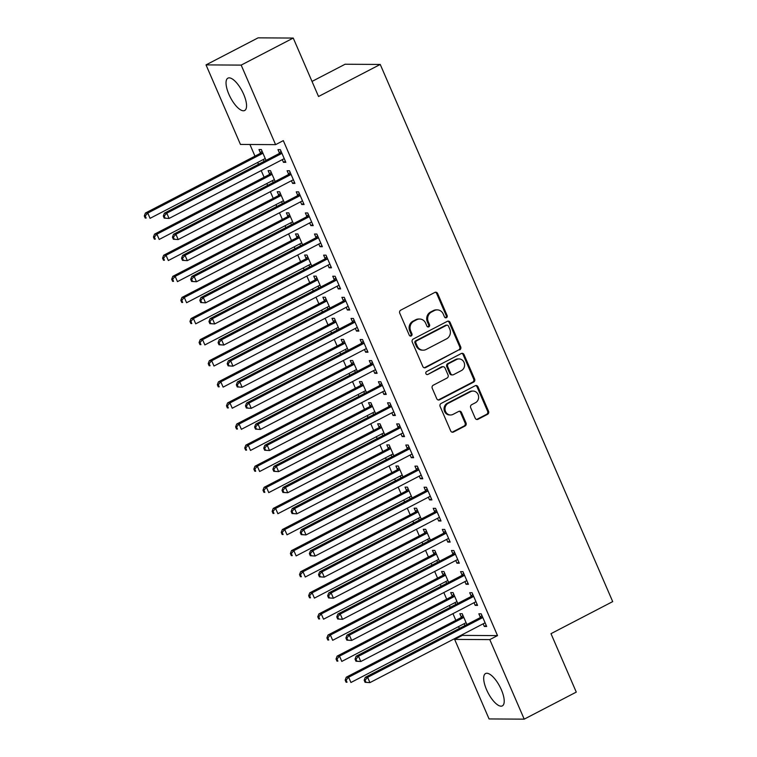 <?xml version="1.0" encoding="UTF-8"?>
<svg xmlns="http://www.w3.org/2000/svg" width="757" height="757" viewBox="0 0 757 757"><rect width="100%" height="100%" fill="white"/><g stroke="black" fill="none" stroke-linecap="round" stroke-linejoin="round"><path stroke-width="1.14" d="M446.441 317.675A1.609 1.467 90.3 0 0 447.132 315.537L437.612 293.527A2.29 2.091 90.3 0 0 434.821 292.439L400.756 310.143A2.29 2.091 90.3 0 0 399.753 313.19L409.282 335.2A1.609 1.467 90.3 0 0 411.231 335.957A1.609 1.467 90.3 0 0 411.931 333.818L410.691 330.97A7.333 6.699 90.3 0 1 413.88 321.205L416.719 319.728A7.333 6.699 90.3 0 1 419.633 319.019A7.333 6.699 90.3 0 1 425.652 323.211L426.882 326.059A1.609 1.467 90.3 0 0 428.831 326.816A1.609 1.467 90.3 0 0 429.531 324.677L428.301 321.829A7.333 6.699 90.3 0 1 431.49 312.054L434.329 310.588A7.333 6.699 90.3 0 1 437.234 309.878A7.333 6.699 90.3 0 1 443.252 314.06L444.482 316.909A1.609 1.467 90.3 0 0 446.441 317.675M445.324 317.741A1.609 1.467 90.3 0 0 446.185 315.527L436.666 293.527A2.29 2.091 90.3 0 0 435.256 292.278M410.114 336.023A1.609 1.467 90.3 0 0 410.975 333.818L409.745 330.97L410.691 330.97M427.724 326.882A1.609 1.467 90.3 0 0 428.585 324.677L427.345 321.829L428.301 321.829M486.543 689.674A18.215 6.681 62.6 0 1 485.549 673.55A18.215 6.681 62.6 0 1 501.361 689.759A18.215 6.681 62.6 0 1 502.345 705.884A18.215 6.681 62.6 0 1 486.543 689.674M228.888 94.284A18.215 6.681 62.6 0 1 227.895 78.16A18.215 6.681 62.6 0 1 243.707 94.37A18.215 6.681 62.6 0 1 244.691 110.494A18.215 6.681 62.6 0 1 228.888 94.284M475.216 418.195A2.29 2.091 90.3 0 0 478.008 419.283L487.565 414.316A2.29 2.091 90.3 0 0 488.558 411.269L477.989 386.827A2.29 2.091 90.3 0 0 475.197 385.739L441.123 403.434A2.29 2.091 90.3 0 0 440.129 406.49L450.699 430.932A2.29 2.091 90.3 0 0 453.49 432.02L465.035 426.021A2.29 2.091 90.3 0 0 466.038 422.964L461.505 412.508A2.29 2.091 90.3 0 0 458.723 411.42L452.998 414.391A6.132 5.602 90.3 0 1 450.557 414.987A6.132 5.602 90.3 0 1 445.125 410.18A6.132 5.602 90.3 0 1 448.201 403.311L470.627 391.662A6.132 5.602 90.3 0 1 473.059 391.066A6.132 5.602 90.3 0 1 478.5 395.873A6.132 5.602 90.3 0 1 475.424 402.743L471.687 404.683A2.29 2.091 90.3 0 0 470.693 407.739L475.216 418.195M462.082 634.754L462.357 635.397L497.51 635.606L283.317 140.632L275.595 144.644L240.452 144.436L206.027 64.894L241.18 65.102L275.595 144.644M497.51 635.606L489.788 639.608L524.213 719.15L489.069 718.942L454.645 639.4L489.788 639.608M206.027 64.894L258.099 37.85L293.243 38.058L318.536 96.499L380.241 64.449L612.697 601.607L550.992 633.666L576.276 692.106L524.213 719.15M293.243 38.058L241.18 65.102M459.688 349.914A2.29 2.091 90.3 0 0 460.691 346.857L450.112 322.425A2.29 2.091 90.3 0 0 447.321 321.337L413.256 339.032A2.29 2.091 90.3 0 0 412.253 342.088L422.832 366.52A2.29 2.091 90.3 0 0 425.623 367.609L458.742 349.904A2.29 2.091 90.3 0 0 459.736 346.848L449.166 322.416A2.29 2.091 90.3 0 0 447.756 321.167M464.05 354.626L474.62 379.058A2.29 2.091 90.3 0 1 473.627 382.115L439.552 399.81A2.29 2.091 90.3 0 1 436.77 398.721L432.238 388.265A2.29 2.091 90.3 0 1 433.241 385.209L447.056 378.036A2.29 2.091 90.3 0 0 448.049 374.98L445.05 368.044A2.29 2.091 90.3 0 0 442.258 366.956L427.875 374.431A1.609 1.467 90.3 0 1 425.812 373.324A1.609 1.467 90.3 0 1 426.617 371.526L461.259 353.538A2.29 2.091 90.3 0 1 464.05 354.626L463.104 354.617L473.674 379.058L474.62 379.058M380.241 64.449L345.097 64.241L312.016 81.425M474.033 602.704L475.188 605.382L477.563 605.392L472.084 592.731L469.709 592.722L471.185 596.138M457.767 603.443L453.083 592.617L450.708 592.608L452.184 596.024M455.033 602.591L455.837 604.446M455.771 560.511L456.925 563.18L459.3 563.199L453.822 550.538L451.446 550.519L452.923 553.935M439.505 561.249L434.821 550.424L432.455 550.415L433.931 553.831M436.77 560.398L437.574 562.252M437.508 518.308L438.663 520.986L441.038 520.996L435.568 508.335L433.193 508.326L434.669 511.741M421.252 519.047L416.568 508.231L414.193 508.212L415.669 511.628M418.507 518.204L419.312 520.05M419.246 476.115L420.409 478.784L422.785 478.803L417.306 466.142L414.931 466.132L416.407 469.539M402.989 476.853L398.305 466.028L395.93 466.019L397.406 469.435M400.254 476.002L401.049 477.856M400.992 433.912L402.147 436.59L404.522 436.6L399.043 423.948L396.668 423.929L398.144 427.345M384.726 434.66L380.042 423.835L377.667 423.825L379.143 427.232M381.992 433.808L382.796 435.663M382.73 391.719L383.884 394.397L386.259 394.406L380.78 381.746L378.405 381.736L379.882 385.152M366.464 392.457L361.789 381.642L359.414 381.623L360.89 385.039M363.729 391.606L364.533 393.46M364.467 349.526L365.622 352.194L367.997 352.213L362.527 339.552L360.152 339.533L361.628 342.949M348.211 350.264L343.527 339.439L341.152 339.429L342.628 342.845M345.466 349.412L346.271 351.267M346.204 307.323L347.368 310.001L349.743 310.01L344.265 297.359L341.89 297.34L343.366 300.756M329.948 308.061L325.264 297.246L322.889 297.227L324.365 300.643M327.213 307.219L328.008 309.074M327.951 265.13L329.106 267.798L331.481 267.817L326.002 255.156L323.627 255.147L325.103 258.563M311.685 265.868L307.001 255.043L304.626 255.033L306.102 258.449M308.951 265.016L309.755 266.871M309.689 222.936L310.843 225.605L313.218 225.624L307.739 212.963L305.364 212.944L306.85 216.36M293.423 223.675L288.748 212.849L286.373 212.84L287.849 216.256M290.688 222.823L291.492 224.678M291.426 180.734L292.59 183.412L294.956 183.421L289.486 170.76L287.111 170.751L288.587 174.167M275.17 181.472L270.486 170.656L268.11 170.637L269.587 174.053M272.425 180.62L273.23 182.475M249.924 144.492L254.967 156.15M257.692 162.443L258.497 164.297M261.212 170.59L264.098 177.242M266.824 183.535L267.618 185.389M270.344 191.682L273.23 198.343M275.955 204.636L276.75 206.491M279.475 212.783L282.361 219.445M285.077 225.737L285.881 227.592M288.606 233.885L291.492 240.537M294.208 246.829L295.012 248.684M297.738 254.977L300.614 261.638M303.339 267.931L304.144 269.785M306.869 276.078L309.745 282.74M312.471 289.032L313.275 290.887M316 297.179L318.877 303.831M321.602 310.124L322.406 311.979M325.132 318.271L328.008 324.933M330.733 331.225L331.538 333.08M334.253 339.373L337.139 346.034M339.865 352.327L340.659 354.181M343.385 360.474L346.271 367.136M348.996 373.428L349.791 375.283M352.516 381.575L355.402 388.227M358.118 394.52L358.922 396.375M361.647 402.667L364.533 409.329M367.249 415.621L368.053 417.476M370.779 423.769L373.655 430.43M376.38 436.723L377.185 438.577M379.91 444.87L382.787 451.522M385.512 457.815L386.316 459.669M389.041 465.962L391.918 472.623M394.643 478.916L395.447 480.771M398.173 487.063L401.049 493.725M403.774 500.017L404.579 501.872M407.294 508.165L410.18 514.817M412.906 521.109L413.7 522.964M416.426 529.257L419.312 535.918M422.037 542.211L422.832 544.065M425.557 550.358L428.443 557.02M431.159 563.312L431.963 565.167M434.688 571.459L437.565 578.111M440.29 584.404L441.094 586.259M443.82 592.551L446.696 599.213M449.421 605.505L450.226 607.36M452.951 613.653L455.828 620.314M458.553 626.607L459.357 628.461M266.038 160.38L261.354 149.555L258.979 149.545L260.455 152.952M263.304 159.528L264.098 161.383M282.295 159.632L283.459 162.31L285.834 162.32L280.355 149.668L277.98 149.649L279.456 153.065M284.301 202.573L279.617 191.748L277.242 191.739L278.718 195.155M281.557 201.722L282.361 203.576M300.557 201.835L301.712 204.504L304.087 204.522L298.608 191.862L296.233 191.852L297.719 195.268M302.554 244.766L297.87 233.951L295.495 233.932L296.981 237.348M299.819 243.924L300.624 245.779M318.82 244.028L319.974 246.706L322.35 246.716L316.871 234.055L314.496 234.045L315.972 237.461M320.817 286.969L316.133 276.144L313.758 276.135L315.234 279.551M318.082 286.118L318.886 287.972M337.083 286.231L338.237 288.9L340.612 288.919L335.133 276.258L332.758 276.239L334.234 279.655M339.079 329.163L334.395 318.347L332.02 318.328L333.496 321.744M336.345 328.311L337.139 330.166M355.336 328.424L356.5 331.102L358.875 331.112L353.396 318.451L351.021 318.442L352.497 321.857M357.342 371.356L352.658 360.54L350.283 360.521L351.759 363.937M354.598 370.514L355.402 372.368M373.598 370.618L374.753 373.296L377.128 373.305L371.649 360.654L369.274 360.635L370.76 364.051M375.595 413.559L370.911 402.733L368.536 402.724L370.022 406.14M372.86 412.707L373.665 414.562M391.861 412.82L393.015 415.489L395.391 415.508L389.912 402.847L387.537 402.828L389.013 406.244M393.858 455.752L389.174 444.936L386.799 444.917L388.275 448.333M391.123 454.9L391.927 456.755M410.124 455.014L411.278 457.692L413.653 457.701L408.174 445.04L405.799 445.031L407.275 448.447M412.12 497.955L407.436 487.129L405.061 487.12L406.537 490.527M409.386 497.103L410.18 498.958M428.377 497.207L429.541 499.885L431.916 499.904L426.437 487.243L424.062 487.224L425.538 490.64M430.373 540.148L425.699 529.323L423.324 529.313L424.8 532.729M427.639 539.296L428.443 541.151M446.639 539.41L447.794 542.078L450.169 542.097L444.69 529.436L442.315 529.427L443.801 532.843M448.636 582.341L443.952 571.526L441.577 571.507L443.063 574.923M445.901 581.499L446.706 583.354M464.902 581.603L466.057 584.281L468.432 584.29L462.953 571.63L460.578 571.62L462.054 575.036M466.899 624.544L462.215 613.719L459.84 613.709L461.316 617.125M464.164 623.692L464.968 625.547M483.165 623.806L484.319 626.474L486.694 626.493L481.215 613.832L478.84 613.813L480.317 617.229M462.357 635.397L454.645 639.4M283.459 162.31L285.389 161.307M292.59 183.412L294.52 182.409M301.712 204.504L303.652 203.501M310.843 225.605L312.783 224.602M319.974 246.706L321.914 245.703M329.106 267.798L331.036 266.795M338.237 288.9L340.167 287.897M347.368 310.001L349.299 308.998M356.5 331.102L358.43 330.09M365.622 352.194L367.561 351.191M374.753 373.296L376.693 372.293M383.884 394.397L385.824 393.385M393.015 415.489L394.955 414.486M402.147 436.59L404.077 435.587M411.278 457.692L413.208 456.689M420.409 478.784L422.34 477.781M429.541 499.885L431.471 498.882M438.663 520.986L440.602 519.983M447.794 542.078L449.734 541.075M456.925 563.18L458.865 562.177M466.057 584.281L467.987 583.278M475.188 605.382L477.118 604.37M484.319 626.474L486.249 625.471M437.234 309.878L436.287 309.868A7.333 6.699 90.3 0 0 433.373 310.578L434.329 310.588M427.345 321.829A7.333 6.699 90.3 0 1 430.534 312.054L433.373 310.578M419.633 319.019L418.687 319.009A7.333 6.699 90.3 0 0 415.773 319.719L416.719 319.728M409.745 330.97A7.333 6.699 90.3 0 1 412.934 321.195L415.773 319.719M424.232 367.77A2.29 2.091 90.3 0 0 424.668 367.599L458.742 349.904M448.447 326.078A1.609 1.467 90.3 0 0 446.498 325.311L416.587 340.849A1.609 1.467 90.3 0 0 415.896 342.987L417.192 345.987A7.333 6.699 90.3 0 0 423.21 350.179A7.333 6.699 90.3 0 0 426.115 349.469L446.564 338.852A7.333 6.699 90.3 0 0 449.753 329.077L448.447 326.078M447.132 325.16L446.185 325.15A1.609 1.467 90.3 0 0 445.551 325.311L446.498 325.311M423.21 350.179L422.255 350.169A7.333 6.699 90.3 0 1 416.246 345.987L414.94 342.978A1.609 1.467 90.3 0 1 415.64 340.839L445.551 325.311M438.171 399.97A2.29 2.091 90.3 0 0 438.606 399.81L472.68 382.115A2.29 2.091 90.3 0 0 473.674 379.058M443.167 366.738L442.22 366.729A2.29 2.091 90.3 0 0 441.312 366.946L427.875 374.431M461.392 370.589A6.132 5.602 90.3 0 0 464.467 363.72A6.132 5.602 90.3 0 0 459.035 358.913A6.132 5.602 90.3 0 0 456.603 359.509L448.693 363.615A2.29 2.091 90.3 0 0 447.699 366.662L450.699 373.608A2.29 2.091 90.3 0 0 453.49 374.696L461.392 370.589M459.035 358.913L458.08 358.913A6.132 5.602 90.3 0 0 455.648 359.499L456.603 359.509M452.582 374.914L451.636 374.904A2.29 2.091 90.3 0 1 449.753 373.598L446.753 366.662A2.29 2.091 90.3 0 1 447.747 363.606L455.648 359.499M463.104 354.617A2.29 2.091 90.3 0 0 461.694 353.368M473.059 391.066L472.113 391.066A6.132 5.602 90.3 0 0 469.681 391.653L470.627 391.662M450.557 414.987L449.611 414.978A6.132 5.602 90.3 0 1 444.179 410.18A6.132 5.602 90.3 0 1 447.255 403.311L469.681 391.653M452.109 432.171A2.29 2.091 90.3 0 0 452.544 432.01L464.088 426.011A2.29 2.091 90.3 0 0 465.082 422.955L460.559 412.499A2.29 2.091 90.3 0 0 459.158 411.25M476.617 419.444A2.29 2.091 90.3 0 0 477.052 419.274L486.609 414.316A2.29 2.091 90.3 0 0 487.612 411.259L477.033 386.818A2.29 2.091 90.3 0 0 475.633 385.578M262.026 151.097L260.228 153.226A2.337 2.129 -89.7 0 1 259.575 153.756L145.41 213.048L147.785 213.067L150.066 218.338L264.231 159.046A2.337 2.129 -89.7 0 1 265.016 158.819L265.357 158.8M262.83 152.971L262.603 153.245A2.337 2.129 -89.7 0 1 261.95 153.766L147.785 213.067L145.249 215.944L144.303 215.944L145.212 218.044L146.167 218.054L145.249 215.944M146.167 218.054L145.212 218.044M144.303 215.944L145.41 213.048M280.951 153.879L278.576 153.86L164.411 213.162L166.786 213.171L280.951 153.879A2.337 2.129 90.3 0 0 281.604 153.349L281.831 153.084M164.25 216.057L166.786 213.171L169.066 218.451L164.212 218.158L165.168 218.167L164.25 216.057L163.304 216.048L164.212 218.158M284.348 158.913L284.017 158.932A2.337 2.129 90.3 0 0 283.232 159.15L169.066 218.451L165.168 218.167M278.576 153.86A2.337 2.129 90.3 0 0 279.229 153.34L281.017 151.211M164.411 213.162L163.304 216.048M271.148 172.199L269.36 174.328A2.337 2.129 -89.7 0 1 268.707 174.848L154.542 234.15L156.917 234.159L159.197 239.439L273.362 180.138A2.337 2.129 -89.7 0 1 274.148 179.92L274.488 179.901M271.962 174.072L271.735 174.337A2.337 2.129 -89.7 0 1 271.082 174.867L156.917 234.159L154.381 237.045L153.434 237.036L154.343 239.146L155.299 239.155L154.381 237.045M155.299 239.155L154.343 239.146M153.434 237.036L154.542 234.15M280.279 193.3L278.491 195.429A2.337 2.129 -89.7 0 1 277.838 195.949L163.673 255.251L166.048 255.26L168.328 260.54L282.493 201.239A2.337 2.129 -89.7 0 1 283.279 201.021L283.61 200.993M281.093 195.164L280.866 195.438A2.337 2.129 -89.7 0 1 280.213 195.968L166.048 255.26L163.512 258.137L162.566 258.137L163.474 260.247L164.42 260.247L163.512 258.137M164.42 260.247L163.474 260.247M162.566 258.137L163.673 255.251M290.073 174.981L287.698 174.962L173.542 234.263L175.917 234.273L290.073 174.981A2.337 2.129 90.3 0 0 290.735 174.451L290.962 174.176M173.381 237.149L175.917 234.273L178.198 239.553L173.344 239.259L174.29 239.259L173.381 237.149L172.435 237.149L173.344 239.259M293.479 180.005L293.148 180.034A2.337 2.129 90.3 0 0 292.363 180.251L178.198 239.553L174.29 239.259M287.698 174.962A2.337 2.129 90.3 0 0 288.36 174.441L290.149 172.312M173.542 234.263L172.435 237.149M299.204 196.072L296.829 196.063L182.674 255.355L185.049 255.374L299.204 196.072A2.337 2.129 90.3 0 0 299.857 195.552L300.094 195.278M182.513 258.251L185.049 255.374L187.329 260.645L182.475 260.361L183.421 260.361L182.513 258.251L181.557 258.251L182.475 260.361M302.611 201.107L302.28 201.125A2.337 2.129 90.3 0 0 301.494 201.353L187.329 260.645L183.421 260.361M296.829 196.063A2.337 2.129 90.3 0 0 297.482 195.533L299.28 193.404M182.674 255.355L181.557 258.251M289.411 214.392L287.622 216.521A2.337 2.129 -89.7 0 1 286.96 217.051L172.804 276.343L175.179 276.362L177.46 281.632L291.625 222.34A2.337 2.129 -89.7 0 1 292.41 222.113L292.741 222.094M290.224 216.265L289.997 216.54A2.337 2.129 -89.7 0 1 289.335 217.06L175.179 276.362L172.643 279.238L171.688 279.238L172.605 281.349L173.552 281.349L172.643 279.238M173.552 281.349L172.605 281.349M171.688 279.238L172.804 276.343M298.542 235.493L296.744 237.622A2.337 2.129 -89.7 0 1 296.091 238.152L181.935 297.444L184.311 297.454L186.591 302.734L300.747 243.432A2.337 2.129 -89.7 0 1 301.541 243.215L301.873 243.196M299.356 237.367L299.119 237.632A2.337 2.129 -89.7 0 1 298.466 238.162L184.311 297.454L181.775 300.34L180.819 300.33L181.737 302.44L182.683 302.45L181.775 300.34M182.683 302.45L181.737 302.44M180.819 300.33L181.935 297.444M308.336 217.174L305.96 217.164L191.805 276.456L194.18 276.466L308.336 217.174A2.337 2.129 90.3 0 0 308.988 216.644L309.216 216.379M191.644 279.352L194.18 276.466L196.46 281.746L191.606 281.453L192.552 281.462L191.644 279.352L190.688 279.342L191.606 281.453M311.742 222.208L311.401 222.227A2.337 2.129 90.3 0 0 310.616 222.444L196.46 281.746L192.552 281.462M305.96 217.164A2.337 2.129 90.3 0 0 306.613 216.634L308.411 214.505M191.805 276.456L190.688 279.342M317.467 238.275L315.092 238.256L200.927 297.558L203.302 297.567L317.467 238.275A2.337 2.129 90.3 0 0 318.12 237.745L318.347 237.471M200.775 300.453L203.302 297.567L205.592 302.847L200.737 302.554L201.684 302.563L200.775 300.453L199.82 300.444L200.737 302.554M320.873 243.3L320.533 243.328A2.337 2.129 90.3 0 0 319.747 243.546L205.592 302.847L201.684 302.563M315.092 238.256A2.337 2.129 90.3 0 0 315.745 237.736L317.543 235.607M200.927 297.558L199.82 300.444M307.673 256.595L305.875 258.724A2.337 2.129 -89.7 0 1 305.222 259.244L191.057 318.546L193.432 318.555L195.722 323.835L309.878 264.534A2.337 2.129 -89.7 0 1 310.663 264.316L311.004 264.288M308.478 258.459L308.25 258.733A2.337 2.129 -89.7 0 1 307.597 259.263L193.432 318.555L190.906 321.441L189.95 321.432L190.868 323.542L191.814 323.551L190.906 321.441M191.814 323.551L190.868 323.542M189.95 321.432L191.057 318.546M326.598 259.367L324.223 259.358L210.058 318.65L212.433 318.669L326.598 259.367A2.337 2.129 90.3 0 0 327.251 258.847L327.478 258.572M209.897 321.545L212.433 318.669L214.714 323.939L209.859 323.655L210.815 323.655L209.897 321.545L208.951 321.545L209.859 323.655M330.005 264.401L329.664 264.42A2.337 2.129 90.3 0 0 328.879 264.647L214.714 323.939L210.815 323.655M324.223 259.358A2.337 2.129 90.3 0 0 324.876 258.828L326.674 256.699M210.058 318.65L208.951 321.545M316.805 277.687L315.007 279.816A2.337 2.129 -89.7 0 1 314.354 280.345L200.189 339.638L202.564 339.656L204.854 344.927L319.009 285.635A2.337 2.129 -89.7 0 1 319.795 285.408L320.135 285.389M317.609 279.56L317.382 279.835A2.337 2.129 -89.7 0 1 316.729 280.355L202.564 339.656L200.028 342.533L199.082 342.533L199.999 344.643L200.946 344.643L200.028 342.533M200.946 344.643L199.999 344.643M199.082 342.533L200.189 339.638M335.73 280.469L333.354 280.459L219.189 339.751L221.564 339.77L335.73 280.469A2.337 2.129 90.3 0 0 336.382 279.939L336.61 279.674M219.028 342.647L221.564 339.77L223.845 345.041L218.991 344.747L219.946 344.757L219.028 342.647L218.082 342.637L218.991 344.747M339.136 285.503L338.795 285.521A2.337 2.129 90.3 0 0 338.01 285.739L223.845 345.041L219.946 344.757M333.354 280.459A2.337 2.129 90.3 0 0 334.007 279.929L335.805 277.8M219.189 339.751L218.082 342.637M325.936 298.788L324.138 300.917A2.337 2.129 -89.7 0 1 323.485 301.447L209.32 360.739L211.695 360.758L213.976 366.028L328.141 306.727A2.337 2.129 -89.7 0 1 328.926 306.509L329.267 306.49M326.74 300.661L326.513 300.926A2.337 2.129 -89.7 0 1 325.86 301.456L211.695 360.758L209.159 363.634L208.213 363.625L209.121 365.735L210.077 365.745L209.159 363.634M210.077 365.745L209.121 365.735M208.213 363.625L209.32 360.739M344.861 301.57L342.486 301.551L228.321 360.852L230.696 360.862L344.861 301.57A2.337 2.129 90.3 0 0 345.514 301.04L345.741 300.766M228.16 363.748L230.696 360.862L232.976 366.142L228.122 365.849L229.078 365.858L228.16 363.748L227.214 363.738L228.122 365.849M348.267 306.594L347.927 306.623A2.337 2.129 90.3 0 0 347.141 306.84L232.976 366.142L229.078 365.858M342.486 301.551A2.337 2.129 90.3 0 0 343.139 301.031L344.927 298.901M228.321 360.852L227.214 363.738M335.067 319.889L333.269 322.018A2.337 2.129 -89.7 0 1 332.616 322.539L218.451 381.84L220.826 381.85L223.107 387.13L337.272 327.828A2.337 2.129 -89.7 0 1 338.057 327.611L338.398 327.582M335.871 321.753L335.644 322.028A2.337 2.129 -89.7 0 1 334.991 322.558L220.826 381.85L218.29 384.736L217.344 384.726L218.253 386.836L219.208 386.846L218.29 384.736M219.208 386.846L218.253 386.836M217.344 384.726L218.451 381.84M353.992 322.662L351.617 322.652L237.452 381.944L239.827 381.963L353.992 322.662A2.337 2.129 90.3 0 0 354.645 322.141L354.872 321.867M237.291 384.84L239.827 381.963L242.108 387.234L237.253 386.95L238.2 386.95L237.291 384.84L236.345 384.84L237.253 386.95M357.389 327.696L357.058 327.715A2.337 2.129 90.3 0 0 356.273 327.942L242.108 387.234L238.2 386.95M351.617 322.652A2.337 2.129 90.3 0 0 352.27 322.122L354.058 319.993M237.452 381.944L236.345 384.84M344.189 340.991L342.401 343.11A2.337 2.129 -89.7 0 1 341.748 343.64L227.583 402.932L229.958 402.951L232.238 408.222L346.403 348.93A2.337 2.129 -89.7 0 1 347.189 348.703L347.529 348.684M345.003 342.855L344.776 343.129A2.337 2.129 -89.7 0 1 344.123 343.65L229.958 402.951L227.422 405.828L226.475 405.828L227.384 407.938L228.34 407.938L227.422 405.828M228.34 407.938L227.384 407.938M226.475 405.828L227.583 402.932M363.114 343.763L360.739 343.754L246.583 403.046L248.958 403.065L363.114 343.763A2.337 2.129 90.3 0 0 363.776 343.233L364.003 342.968M246.422 405.941L248.958 403.065L251.239 408.335L246.385 408.042L247.331 408.051L246.422 405.941L245.467 405.932L246.385 408.042M366.52 348.797L366.189 348.816A2.337 2.129 90.3 0 0 365.404 349.043L251.239 408.335L247.331 408.051M360.739 343.754A2.337 2.129 90.3 0 0 361.401 343.224L363.19 341.095M246.583 403.046L245.467 405.932M353.32 362.083L351.532 364.212A2.337 2.129 -89.7 0 1 350.879 364.742L236.714 424.034L239.089 424.052L241.369 429.323L355.535 370.031A2.337 2.129 -89.7 0 1 356.32 369.804L356.651 369.785M354.134 363.956L353.907 364.221A2.337 2.129 -89.7 0 1 353.254 364.751L239.089 424.052L236.553 426.929L235.607 426.92L236.515 429.03L237.461 429.039L236.553 426.929M237.461 429.039L236.515 429.03M235.607 426.92L236.714 424.034M372.245 364.865L369.87 364.846L255.715 424.147L258.09 424.157L372.245 364.865A2.337 2.129 90.3 0 0 372.898 364.335L373.135 364.06M255.554 427.043L258.09 424.157L260.37 429.437L255.516 429.143L256.462 429.153L255.554 427.043L254.598 427.033L255.516 429.143M375.652 369.889L375.321 369.918A2.337 2.129 90.3 0 0 374.535 370.135L260.37 429.437L256.462 429.153M369.87 364.846A2.337 2.129 90.3 0 0 370.523 364.325L372.321 362.196M255.715 424.147L254.598 427.033M362.452 383.184L360.663 385.313A2.337 2.129 -89.7 0 1 360.001 385.833L245.845 445.135L248.22 445.144L250.501 450.424L364.666 391.123A2.337 2.129 -89.7 0 1 365.451 390.905L365.782 390.877M363.265 385.058L363.029 385.322A2.337 2.129 -89.7 0 1 362.376 385.852L248.22 445.144L245.684 448.03L244.729 448.021L245.647 450.131L246.593 450.141L245.684 448.03M246.593 450.141L245.647 450.131M244.729 448.021L245.845 445.135M381.377 385.956L379.002 385.947L264.846 445.248L267.212 445.258L381.377 385.956A2.337 2.129 90.3 0 0 382.03 385.436L382.257 385.162M264.685 448.135L267.212 445.258L269.501 450.529L264.647 450.245L265.593 450.245L264.685 448.135L263.729 448.135L264.647 450.245M384.783 390.99L384.442 391.019A2.337 2.129 90.3 0 0 383.657 391.237L269.501 450.529L265.593 450.245M379.002 385.947A2.337 2.129 90.3 0 0 379.654 385.417L381.452 383.297M264.846 445.248L263.729 448.135M371.583 404.285L369.785 406.405A2.337 2.129 -89.7 0 1 369.132 406.935L254.977 466.236L257.352 466.246L259.632 471.516L373.788 412.224A2.337 2.129 -89.7 0 1 374.583 412.007L374.914 411.978M372.397 406.149L372.16 406.424A2.337 2.129 -89.7 0 1 371.507 406.954L257.352 466.246L254.816 469.122L253.86 469.122L254.778 471.233L255.724 471.233L254.816 469.122M255.724 471.233L254.778 471.233M253.86 469.122L254.977 466.236M390.508 407.058L388.133 407.048L273.968 466.34L276.343 466.359L390.508 407.058A2.337 2.129 90.3 0 0 391.161 406.537L391.388 406.263M273.816 469.236L276.343 466.359L278.633 471.63L273.779 471.337L274.725 471.346L273.816 469.236L272.861 469.226L273.779 471.337M393.914 412.092L393.574 412.111A2.337 2.129 90.3 0 0 392.788 412.338L278.633 471.63L274.725 471.346M388.133 407.048A2.337 2.129 90.3 0 0 388.786 406.518L390.584 404.389M273.968 466.34L272.861 469.226M380.714 425.377L378.916 427.506A2.337 2.129 -89.7 0 1 378.263 428.036L264.098 487.328L266.473 487.347L268.763 492.618L382.919 433.326A2.337 2.129 -89.7 0 1 383.704 433.099L384.045 433.08M381.519 427.251L381.291 427.525A2.337 2.129 -89.7 0 1 380.639 428.046L266.473 487.347L263.947 490.224L262.991 490.214L263.909 492.324L264.855 492.334L263.947 490.224M264.855 492.334L263.909 492.324M262.991 490.214L264.098 487.328M399.639 428.159L397.264 428.14L283.099 487.442L285.474 487.451L399.639 428.159A2.337 2.129 90.3 0 0 400.292 427.629L400.519 427.364M282.938 490.337L285.474 487.451L287.755 492.731L282.9 492.438L283.856 492.447L282.938 490.337L281.992 490.328L282.9 492.438M403.046 433.193L402.705 433.212A2.337 2.129 90.3 0 0 401.92 433.43L287.755 492.731L283.856 492.447M397.264 428.14A2.337 2.129 90.3 0 0 397.917 427.62L399.715 425.491M283.099 487.442L281.992 490.328M389.846 446.479L388.048 448.608A2.337 2.129 -89.7 0 1 387.395 449.128L273.23 508.43L275.605 508.439L277.895 513.719L392.05 454.418A2.337 2.129 -89.7 0 1 392.836 454.2L393.176 454.181M390.65 448.352L390.423 448.617A2.337 2.129 -89.7 0 1 389.77 449.147L275.605 508.439L273.069 511.325L272.123 511.316L273.04 513.426L273.987 513.435L273.069 511.325M273.987 513.435L273.04 513.426M272.123 511.316L273.23 508.43M408.771 449.261L406.395 449.242L292.23 508.543L294.605 508.553L408.771 449.261A2.337 2.129 90.3 0 0 409.423 448.731L409.651 448.456M292.07 511.429L294.605 508.553L296.886 513.823L292.032 513.539L292.987 513.539L292.07 511.429L291.123 511.429L292.032 513.539M412.177 454.285L411.836 454.314A2.337 2.129 90.3 0 0 411.051 454.531L296.886 513.823L292.987 513.539M406.395 449.242A2.337 2.129 90.3 0 0 407.048 448.712L408.846 446.592M292.23 508.543L291.123 511.429M398.977 467.58L397.179 469.7A2.337 2.129 -89.7 0 1 396.526 470.229L282.361 529.531L284.736 529.54L287.017 534.811L401.182 475.519A2.337 2.129 -89.7 0 1 401.967 475.301L402.308 475.273M399.781 469.444L399.554 469.719A2.337 2.129 -89.7 0 1 398.901 470.248L284.736 529.54L282.2 532.417L281.254 532.417L282.162 534.527L283.118 534.527L282.2 532.417M283.118 534.527L282.162 534.527M281.254 532.417L282.361 529.531M417.902 470.352L415.527 470.343L301.362 529.635L303.737 529.654L417.902 470.352A2.337 2.129 90.3 0 0 418.555 469.832L418.782 469.558M301.201 532.531L303.737 529.654L306.017 534.925L301.163 534.641L302.119 534.641L301.201 532.531L300.255 532.531L301.163 534.641M421.308 475.387L420.968 475.405A2.337 2.129 90.3 0 0 420.182 475.633L306.017 534.925L302.119 534.641M415.527 470.343A2.337 2.129 90.3 0 0 416.18 469.813L417.968 467.684M301.362 529.635L300.255 532.531M408.108 488.672L406.31 490.801A2.337 2.129 -89.7 0 1 405.657 491.331L291.492 550.623L293.867 550.642L296.148 555.912L410.313 496.62A2.337 2.129 -89.7 0 1 411.098 496.393L411.439 496.374M408.912 490.545L408.685 490.82A2.337 2.129 -89.7 0 1 408.032 491.34L293.867 550.642L291.331 553.518L290.385 553.518L291.294 555.629L292.249 555.629L291.331 553.518M292.249 555.629L291.294 555.629M290.385 553.518L291.492 550.623M427.033 491.454L424.658 491.435L310.493 550.736L312.868 550.746L427.033 491.454A2.337 2.129 90.3 0 0 427.686 490.924L427.913 490.659M310.332 553.632L312.868 550.746L315.149 556.026L310.294 555.733L311.241 555.742L310.332 553.632L309.386 553.622L310.294 555.733M430.43 496.488L430.099 496.507A2.337 2.129 90.3 0 0 429.314 496.724L315.149 556.026L311.241 555.742M424.658 491.435A2.337 2.129 90.3 0 0 425.311 490.914L427.099 488.785M310.493 550.736L309.386 553.622M417.23 509.773L415.442 511.902A2.337 2.129 -89.7 0 1 414.789 512.432L300.624 571.724L302.999 571.734L305.279 577.014L419.444 517.712A2.337 2.129 -89.7 0 1 420.23 517.495L420.561 517.476M418.044 511.647L417.817 511.912A2.337 2.129 -89.7 0 1 417.164 512.442L302.999 571.734L300.463 574.62L299.517 574.61L300.425 576.72L301.381 576.73L300.463 574.62M301.381 576.73L300.425 576.72M299.517 574.61L300.624 571.724M436.155 512.555L433.78 512.536L319.624 571.838L321.999 571.847L436.155 512.555A2.337 2.129 90.3 0 0 436.817 512.025L437.044 511.751M319.463 574.733L321.999 571.847L324.28 577.127L319.426 576.834L320.372 576.834L319.463 574.733L318.508 574.724L319.426 576.834M439.562 517.58L439.23 517.608A2.337 2.129 90.3 0 0 438.445 517.826L324.28 577.127L320.372 576.834M433.78 512.536A2.337 2.129 90.3 0 0 434.442 512.016L436.231 509.887M319.624 571.838L318.508 574.724M426.361 530.875L424.573 533.004A2.337 2.129 -89.7 0 1 423.92 533.524L309.755 592.826L312.13 592.835L314.41 598.115L428.576 538.814A2.337 2.129 -89.7 0 1 429.361 538.596L429.692 538.568M427.175 532.739L426.948 533.013A2.337 2.129 -89.7 0 1 426.286 533.543L312.13 592.835L309.594 595.721L308.648 595.712L309.556 597.822L310.502 597.822L309.594 595.721M310.502 597.822L309.556 597.822M308.648 595.712L309.755 592.826M445.286 533.647L442.911 533.638L328.756 592.93L331.131 592.949L445.286 533.647A2.337 2.129 90.3 0 0 445.939 533.127L446.176 532.852M328.595 595.825L331.131 592.949L333.411 598.219L328.557 597.935L329.503 597.935L328.595 595.825L327.639 595.825L328.557 597.935M448.693 538.681L448.362 538.7A2.337 2.129 90.3 0 0 447.567 538.927L333.411 598.219L329.503 597.935M442.911 533.638A2.337 2.129 90.3 0 0 443.564 533.108L445.362 530.979M328.756 592.93L327.639 595.825M435.493 551.967L433.695 554.096A2.337 2.129 -89.7 0 1 433.042 554.626L318.886 613.918L321.261 613.936L323.542 619.207L437.707 559.915A2.337 2.129 -89.7 0 1 438.492 559.688L438.823 559.669M436.306 553.84L436.07 554.115A2.337 2.129 -89.7 0 1 435.417 554.635L321.261 613.936L318.725 616.813L317.77 616.813L318.688 618.923L319.634 618.923L318.725 616.813M319.634 618.923L318.688 618.923M317.77 616.813L318.886 613.918M454.418 554.749L452.043 554.739L337.887 614.031L340.253 614.041L454.418 554.749A2.337 2.129 90.3 0 0 455.071 554.219L455.298 553.954M337.726 616.927L340.253 614.041L342.543 619.321L337.688 619.027L338.634 619.037L337.726 616.927L336.77 616.917L337.688 619.027M457.824 559.783L457.483 559.802A2.337 2.129 90.3 0 0 456.698 560.019L342.543 619.321L338.634 619.037M452.043 554.739A2.337 2.129 90.3 0 0 452.695 554.209L454.493 552.08M337.887 614.031L336.77 616.917M444.624 573.068L442.826 575.197A2.337 2.129 -89.7 0 1 442.173 575.727L328.018 635.019L330.393 635.038L332.673 640.308L446.829 581.007A2.337 2.129 -89.7 0 1 447.624 580.789L447.955 580.77M445.438 574.942L445.201 575.206A2.337 2.129 -89.7 0 1 444.548 575.736L330.393 635.038L327.857 637.914L326.901 637.905L327.819 640.015L328.765 640.025L327.857 637.914M328.765 640.025L327.819 640.015M326.901 637.905L328.018 635.019M463.549 575.85L461.174 575.831L347.009 635.132L349.384 635.142L463.549 575.85A2.337 2.129 90.3 0 0 464.202 575.32L464.429 575.046M346.848 638.028L349.384 635.142L351.674 640.422L346.82 640.129L347.766 640.138L346.848 638.028L345.902 638.019L346.82 640.129M466.955 580.874L466.615 580.903A2.337 2.129 90.3 0 0 465.829 581.121L351.674 640.422L347.766 640.138M461.174 575.831A2.337 2.129 90.3 0 0 461.827 575.311L463.625 573.181M347.009 635.132L345.902 638.019M453.755 594.169L451.957 596.298A2.337 2.129 -89.7 0 1 451.304 596.819L337.139 656.12L339.514 656.13L341.804 661.41L455.96 602.108A2.337 2.129 -89.7 0 1 456.745 601.891L457.086 601.862M454.56 596.033L454.332 596.308A2.337 2.129 -89.7 0 1 453.68 596.838L339.514 656.13L336.988 659.016L336.032 659.006L336.95 661.116L337.896 661.126L336.988 659.016M337.896 661.126L336.95 661.116M336.032 659.006L337.139 656.12M472.68 596.942L470.305 596.932L356.14 656.224L358.515 656.243L472.68 596.942A2.337 2.129 90.3 0 0 473.333 596.421L473.56 596.147M355.979 659.12L358.515 656.243L360.796 661.514L355.941 661.23L356.897 661.23L355.979 659.12L355.033 659.12L355.941 661.23M476.087 601.976L475.746 601.995A2.337 2.129 90.3 0 0 474.961 602.222L360.796 661.514L356.897 661.23M470.305 596.932A2.337 2.129 90.3 0 0 470.958 596.402L472.756 594.273M356.14 656.224L355.033 659.12M462.887 615.261L461.089 617.39A2.337 2.129 -89.7 0 1 460.436 617.92L346.271 677.212L348.646 677.231L350.936 682.502L465.091 623.21A2.337 2.129 -89.7 0 1 465.877 622.983L466.217 622.964M463.691 617.135L463.464 617.409A2.337 2.129 -89.7 0 1 462.811 617.93L348.646 677.231L346.11 680.108L345.164 680.108L346.081 682.218L347.028 682.218L346.11 680.108M347.028 682.218L346.081 682.218M345.164 680.108L346.271 677.212M481.812 618.043L479.436 618.034L365.271 677.326L367.647 677.345L481.812 618.043A2.337 2.129 90.3 0 0 482.464 617.513L482.692 617.248M365.111 680.221L367.647 677.345L369.927 682.615L365.073 682.322L366.028 682.331L365.111 680.221L364.164 680.212L365.073 682.322M485.218 623.077L484.877 623.096A2.337 2.129 90.3 0 0 484.092 623.323L369.927 682.615L366.028 682.331M479.436 618.034A2.337 2.129 90.3 0 0 480.089 617.504L481.887 615.375M365.271 677.326L364.164 680.212M446.185 315.527L447.132 315.537M410.975 333.818L411.931 333.818M428.585 324.677L429.531 324.677M430.534 312.054L431.49 312.054M412.934 321.195L413.88 321.205M436.666 293.527L437.612 293.527M424.668 367.599L425.623 367.609M449.166 322.416L450.112 322.425M459.736 346.848L460.691 346.857M415.64 340.839L416.587 340.849M414.94 342.978L415.896 342.987M416.246 345.987L417.192 345.987M472.68 382.115L473.627 382.115M438.606 399.81L439.552 399.81M441.312 366.946L442.258 366.956M447.747 363.606L448.693 363.615M446.753 366.662L447.699 366.662M449.753 373.598L450.699 373.608M447.255 403.311L448.201 403.311M460.559 412.499L461.505 412.508M465.082 422.955L466.038 422.964M464.088 426.011L465.035 426.021M452.544 432.01L453.49 432.02M477.033 386.818L477.989 386.827M487.612 411.259L488.558 411.269M486.609 414.316L487.565 414.316M477.052 419.274L478.008 419.283M260.228 153.226L262.603 153.245M259.575 153.756L261.95 153.766M281.604 153.349L279.229 153.34M269.36 174.328L271.735 174.337M268.707 174.848L271.082 174.867M278.491 195.429L280.866 195.438M277.838 195.949L280.213 195.968M290.735 174.451L288.36 174.441M299.857 195.552L297.482 195.533M287.622 216.521L289.997 216.54M286.96 217.051L289.335 217.06M296.744 237.622L299.119 237.632M296.091 238.152L298.466 238.162M308.988 216.644L306.613 216.634M318.12 237.745L315.745 237.736M305.875 258.724L308.25 258.733M305.222 259.244L307.597 259.263M327.251 258.847L324.876 258.828M315.007 279.816L317.382 279.835M314.354 280.345L316.729 280.355M336.382 279.939L334.007 279.929M324.138 300.917L326.513 300.926M323.485 301.447L325.86 301.456M345.514 301.04L343.139 301.031M333.269 322.018L335.644 322.028M332.616 322.539L334.991 322.558M354.645 322.141L352.27 322.122M342.401 343.11L344.776 343.129M341.748 343.64L344.123 343.65M363.776 343.233L361.401 343.224M351.532 364.212L353.907 364.221M350.879 364.742L353.254 364.751M372.898 364.335L370.523 364.325M360.663 385.313L363.029 385.322M360.001 385.833L362.376 385.852M382.03 385.436L379.654 385.417M369.785 406.405L372.16 406.424M369.132 406.935L371.507 406.954M391.161 406.537L388.786 406.518M378.916 427.506L381.291 427.525M378.263 428.036L380.639 428.046M400.292 427.629L397.917 427.62M388.048 448.608L390.423 448.617M387.395 449.128L389.77 449.147M409.423 448.731L407.048 448.712M397.179 469.7L399.554 469.719M396.526 470.229L398.901 470.248M418.555 469.832L416.18 469.813M406.31 490.801L408.685 490.82M405.657 491.331L408.032 491.34M427.686 490.924L425.311 490.914M415.442 511.902L417.817 511.912M414.789 512.432L417.164 512.442M436.817 512.025L434.442 512.016M424.573 533.004L426.948 533.013M423.92 533.524L426.286 533.543M445.939 533.127L443.564 533.108M433.695 554.096L436.07 554.115M433.042 554.626L435.417 554.635M455.071 554.219L452.695 554.209M442.826 575.197L445.201 575.206M442.173 575.727L444.548 575.736M464.202 575.32L461.827 575.311M451.957 596.298L454.332 596.308M451.304 596.819L453.68 596.838M473.333 596.421L470.958 596.402M461.089 617.39L463.464 617.409M460.436 617.92L462.811 617.93M482.464 617.513L480.089 617.504"/></g></svg>
